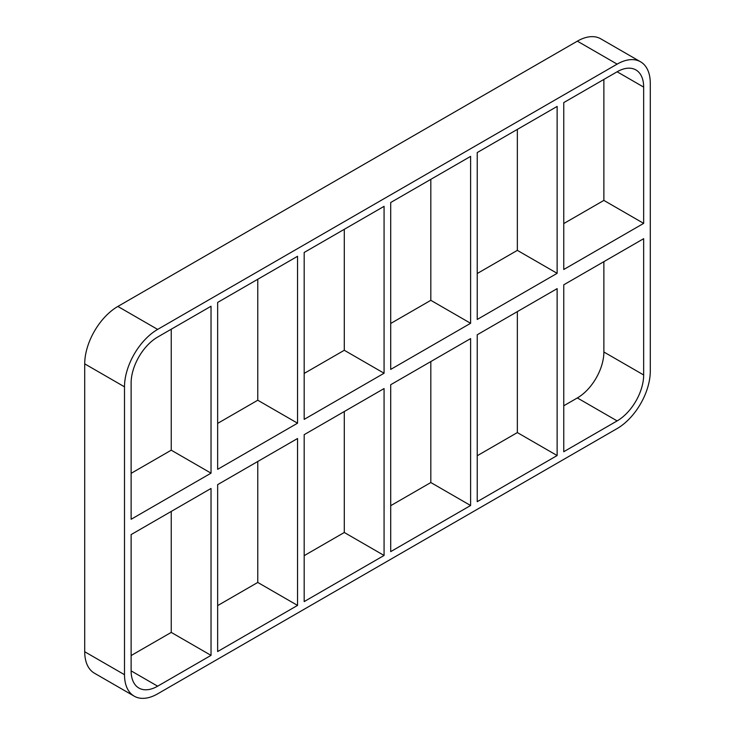 <?xml version="1.0" encoding="UTF-8"?>
<svg xmlns="http://www.w3.org/2000/svg" width="735" height="735" viewBox="0 0 735 735"><rect width="100%" height="100%" fill="white"/><g stroke="black" fill="none" stroke-linecap="round" stroke-linejoin="round"><path stroke-width="1.1" d="M297.546 423.195L217.652 469.325L217.652 302.425L297.546 256.294L297.546 423.195L257.764 400.226L217.652 423.388M297.546 605.41L217.652 651.541L217.652 484.641L297.546 438.51L297.546 605.41L257.764 582.442L257.764 461.479M211.028 473.156L131.124 519.278L131.124 382.999A37.503 21.655 120 0 1 157.648 337.062L211.028 306.247L211.028 473.156L171.246 450.188L131.124 473.34M171.246 329.216L171.246 450.188M171.246 511.431L171.246 632.403L211.028 655.372L157.648 686.187L131.124 670.871A37.503 21.655 120 0 0 138.897 688.043A37.503 21.655 120 0 0 157.648 686.187M131.124 670.871L131.124 534.593L211.028 488.463L211.028 655.372M384.074 373.242L304.18 419.373L304.18 252.463L384.074 206.342L384.074 373.242L344.292 350.273L304.18 373.435M384.074 555.458L304.18 601.588L304.18 434.679L384.074 388.558L384.074 555.458L344.292 532.489L344.292 411.526M257.764 279.263L257.764 400.226M470.602 323.29L390.708 369.411L390.708 202.511L470.602 156.38L470.602 323.29L430.82 300.321L390.708 323.473M470.602 505.505L390.708 551.627L390.708 384.727L470.602 338.596L470.602 505.505L430.82 482.537L430.82 361.565M344.292 229.311L344.292 350.273M477.236 319.459L477.236 152.558L557.13 106.428L557.13 273.328L477.236 319.459M477.236 501.674L477.236 334.774L557.13 288.644L557.13 455.544L477.236 501.674M430.82 179.349L430.82 300.321M557.13 455.544L517.348 432.575L477.236 455.737M390.708 505.689L430.82 482.537M304.18 555.651L344.292 532.489M217.652 605.603L257.764 582.442M131.124 655.556L171.246 632.403M84.718 651.734A46.884 27.066 120 0 0 94.429 673.196L134.211 696.164A46.884 27.066 -60 0 1 124.5 674.702L84.718 651.734L84.718 363.862L124.5 386.83A46.884 27.066 -60 0 1 157.648 329.409L117.866 306.44A46.884 27.066 120 0 0 84.718 363.862M117.866 306.44L577.352 41.16L617.134 64.129A46.884 27.066 -60 0 1 640.571 61.804A46.884 27.066 -60 0 1 650.282 83.266L650.282 371.138A46.884 27.066 -60 0 1 617.134 428.56L157.648 693.84A46.884 27.066 -60 0 1 134.211 696.164M640.571 61.804L600.789 38.836A46.884 27.066 120 0 0 577.352 41.16M517.348 311.612L517.348 432.575M517.348 129.397L517.348 250.359L477.236 273.521M563.754 223.569L603.876 200.407L603.876 79.444M563.754 405.784L577.352 397.938L617.134 420.907A37.503 21.655 120 0 0 643.658 374.969L603.876 352.001A37.503 21.655 -60 0 1 577.352 397.938M603.876 352.001L603.876 261.66M617.134 64.129L157.648 329.409M124.5 386.83L124.5 674.702M643.658 87.097L643.658 223.376L563.754 269.506L563.754 102.597L617.134 71.782L643.658 87.097A37.503 21.655 120 0 0 635.885 69.926A37.503 21.655 120 0 0 617.134 71.782M617.134 420.907L563.754 451.722L563.754 284.812L643.658 238.691L643.658 374.969M517.348 250.359L557.13 273.328M603.876 200.407L643.658 223.376"/></g></svg>
